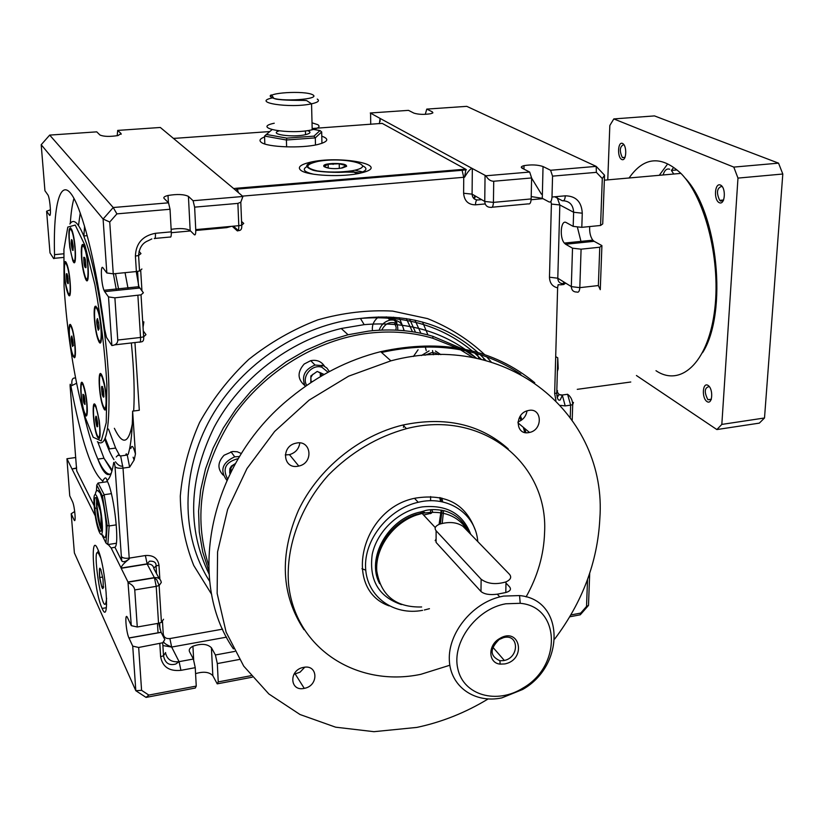 <?xml version="1.0" encoding="UTF-8"?>
<svg xmlns="http://www.w3.org/2000/svg" width="824" height="824" viewBox="0 0 824 824"><rect width="100%" height="100%" fill="white"/><g stroke="black" fill="none" stroke-linecap="round" stroke-linejoin="round"><path stroke-width="1.24" d="M413.391 356.473L418.077 349.757M425.019 355.216L431.652 352.641L435.412 353.022L438.605 354.629M421.414 355.535L429.098 350.9M435.391 351.024L440.84 354.629M223.17 475.108C217.258 468.877 217.567 462.254 224.087 455.239L232.574 451.501L237.24 451.748L241.36 453.519M230.092 473.584L231.328 466.096L234.912 464.396M235.376 463.562L231.451 466.054M231.307 466.219L229.845 468.702L229.711 473.172M230.751 472.265L229.917 471.771M227.537 478.919C222.171 468.599 225.735 461.831 238.229 458.628M226.878 480.361C219.596 470.473 222.212 462.625 234.716 456.815L239.485 456.548M415.502 332.247L409.621 319.115M406.304 318.558L412.484 331.753M381.749 330.084C385.127 323.43 390.04 321.195 396.498 323.348M397.776 329.301C397.848 322.586 394.624 318.929 388.104 318.332M395.86 330.115L396.128 327.962M396.097 327.159L394.5 322.637M103.515 586.935L103.422 587.79L101.754 586.863L99.755 577.521L99.405 569.044L101.064 569.868M99.755 577.521L102.691 577.037M101.754 586.863L103.525 586.564M103.031 579.324C103.67 592.312 102.516 591.704 99.591 577.5C98.931 564.491 100.085 565.099 103.031 579.324M101.733 524.62L100.93 524.744L101.29 529.502L100.363 527.638L96.501 503.248C96.758 512.322 98.046 520.459 100.363 527.638M101.064 516.267L100.93 524.744M97.716 500.219L96.676 500.374L100.219 510.592M98.983 504.597L97.799 504.772M97.119 498.726L96.501 503.248M101.723 534.395L105.956 543.006L107.151 525.465L102.485 496.079L96.769 485.048L96.418 491.001M102.485 496.079L104.185 494.709L109.149 525.949L107.841 544.582L105.956 543.006M107.553 481.659L98.077 483.019L104.185 494.709L111.374 493.658M98.077 483.019L96.769 485.048M116.277 524.857L109.149 525.949L107.151 525.465M102.64 534.992C105.596 540.565 106.729 536.651 106.049 523.271C104.906 510.447 102.959 500.374 100.209 493.051L97.603 490.496M96.48 497.583L96.655 503.227M116.318 543.253L107.841 544.582M73.223 246.335L71.812 246.469L73.171 250.29M71.812 246.469L72.358 243.739L71.41 241.144L72.388 241.051M71.41 241.144L72.265 240.598M71.152 243.585C71.297 237.415 71.987 238.363 73.233 246.448C73.079 252.597 72.388 251.65 71.152 243.585M69.36 241.113C68.794 230.37 69.597 227.002 71.76 230.988C75.664 240.083 76.581 269.345 72.677 259.045C71.152 254.874 70.04 248.9 69.36 241.113M70.843 229.35L71.472 229.02M75.221 260.765L74.531 260.549M114.371 428.305C122.56 445.465 128.534 444.012 132.303 423.958M133.663 411.001C134.786 392.688 134.003 370.007 131.346 342.959M108.5 429.077L115.638 448.071L119.511 455.322M130.851 448.472C131.84 444.486 133.375 446.32 135.445 453.962L132.623 411.135L139.308 410.28L134.951 342.547M128.184 289.214L125.052 272.672M84.563 226.26L83.894 235.963M70.658 227.723L70.164 229.134M83.554 246.077L83.43 244.769M73.913 260.889L74.727 262.166M69.813 247.488C68.124 231.245 68.752 225.271 71.719 229.587C76.014 239.609 77.013 271.776 72.728 260.446L69.813 247.488M65.766 262.022L65.323 263.35M69.051 293.993L69.803 295.198M67.321 291.912C63.561 280.521 62.912 253.864 66.692 263.659C70.761 272.94 72.038 304.293 67.959 293.704L67.321 291.912M70.586 324.883L70.174 326.18M74.005 356.308L74.727 357.472M74.459 357.76L72.945 356.071C68.948 347.326 67.352 316.107 71.472 326.428C74.5 332.999 76.807 357.307 74.459 357.76M85.881 414.544L86.644 415.739M82.276 382.738L81.854 384.077M87.354 410.537C87.2 416.274 86.335 417.521 84.779 414.276C80.628 405.295 78.96 373.808 83.234 384.365C85.696 391.534 87.066 400.258 87.354 410.537M98.55 437.287L99.395 438.543M94.811 404.378L94.327 405.81M99.261 420.724C100.858 435.824 100.219 441.211 97.356 436.864C92.916 427.213 91.361 394.943 95.924 406.232L99.261 420.724M104.648 408.086L105.575 409.425M100.919 373.962L100.363 375.497M102.938 378.175C107.295 391.276 107.604 418.489 103.33 407.478C98.623 397.024 97.366 363.951 102.197 376.104L102.938 378.175M96.14 306.301L95.553 307.867M99.694 341.023L100.652 342.413M95.337 306.198L97.479 308.578C102.269 319.702 103.093 352.775 98.334 340.333C94.894 332.587 92.659 307.331 95.337 306.198M83.234 244.563L82.668 246.067M86.582 278.873L87.478 280.242M81.257 251.557C81.442 244.12 82.513 242.503 84.46 246.695C89.064 257.5 89.847 290.388 85.284 278.265C82.853 271.044 81.504 262.145 81.257 251.557M69.885 224.015C73.46 218.298 78.084 222.284 83.77 235.973L86.623 243.822C96.707 273.795 106.42 333.051 108.665 379.164C110.241 427.512 106.471 448.349 97.345 441.695M85.675 415.811L85.202 414.225M84.944 245.305L94.925 284.826C100.95 318.6 104.947 351.992 106.914 385.014L106.234 422.733L101.218 440.912L93.194 437.256L83.883 414.009C74.407 379.771 66.806 330.754 64.066 286.536L63.922 249.384L67.795 227.094L75.231 225.065L84.944 245.305M372.448 330.702C371.809 325.099 373.88 320.495 378.638 316.9M393.542 317.168L397.034 322.853M399.187 317.642L402.369 325.387M403.729 329.239L404.213 330.723M230.329 469.618L231.812 470.185M403.884 330.692C402.678 322.926 398.116 319.393 390.195 320.072C384.736 321.401 381.059 324.769 379.143 330.197M403.399 427.316L404.162 424.741M319.99 130.553L321.69 131.922L315.304 137.886L313.965 136.135L319.99 130.553L312.172 129.193M271.982 129.677L264.556 136.063L264.834 143.984M266.204 134.425L286.783 138.123L313.965 136.135M286.783 138.123L286.412 140.008L264.556 136.063M315.479 144.983L315.304 137.886L286.412 140.008L286.618 146.878M274.248 123.229C250.589 128.019 290.172 135.043 312.193 129.77C318.62 128.225 320.505 126.525 317.848 124.702L312.018 122.807M278.924 130.934C268.109 134.261 292.901 137.783 305.519 134.652C309.669 133.643 310.895 132.53 309.216 131.325L307.548 130.604M321.69 131.922L321.937 143.335M329.188 168.271L323.914 166.541L328.148 164.223L339.241 163.78L346.214 165.665L341.26 168.137M360.253 173.133L349.932 171.124M306.724 182.403L309.227 183.052M363.765 172.216L359.429 171.176M307.548 172.453L306.569 172.741M339.241 163.78L339.323 168.364M328.148 164.223L328.23 168.096M307.331 172.947L308.001 172.638M354.979 170.177L363.024 172.432M342.351 167.962C327.499 170.661 314.346 164.44 332.7 163.502C341.919 163.348 346.564 164.285 346.626 166.324L342.351 167.962M719.331 202.714C725.171 205.423 726.315 187.439 720.434 185.029C714.604 182.495 713.533 200.242 719.331 202.714M722.504 186.945L721.649 186.389C716.87 188.099 716.211 192.754 719.692 200.366L720.732 201.118L723.524 200.242M621.811 159.516C626.559 161.731 627.249 145.364 622.47 143.417C617.732 141.337 617.094 157.508 621.811 159.516M624.087 144.931L623.634 144.663C619.73 146.528 619.298 150.823 622.336 157.549L624.942 157.631M707.023 401.597C712.533 405.305 713.584 388.815 708.022 385.385C702.511 381.831 701.533 398.126 707.023 401.597M709.392 386.693L709.207 386.559C704.448 387.661 704.015 392.059 707.919 399.733L711.246 399.527M676.401 169.981L671.385 170.424L673.754 174.029M663.083 174.976C664.566 170.187 666.771 168.271 669.696 169.229M720.897 185.276L721.484 186.317M659.272 175.316L666.997 164.852M671.426 170.413L673.301 167.89M607.772 179.879L609.832 125.475L613.818 118.924L654.472 115.906L778.546 163.152L733.793 167.097L737.974 178.097L782.8 174.018L778.546 163.152M782.8 174.018L764.507 417.984L721.824 424.412L716.859 429.562L759.337 423.124L764.507 417.984M716.859 429.562L636.427 375.517M737.974 178.097L721.824 424.412M613.818 118.924L733.793 167.097M684.754 177.716C717.92 211.49 728.025 313.223 702.522 352.744M557.364 371.469L558.198 368.668L557.755 357.822L555.695 356.637L557.621 287.844L558.136 284.723L560.99 284.805L563.255 283.6C559.846 283.621 558.023 281.829 557.786 278.224L559.836 204.96L551.4 204.053L549.474 277.204L557.786 278.224L571.32 286.608L572.515 248.178L565.625 244.234L594.125 241.308L601.911 245.593L599.769 247.221L581.085 249.178L572.515 248.178M479.094 358.821L477.178 353.702M476.612 352.106L476.221 350.983M577.264 389.34L630.772 382.006M655.986 370.697C680.181 387.095 707.085 363.724 714.212 313.388C721.608 263.278 705.89 198.46 680.912 173.39C661.167 155.211 643.894 156.745 629.093 177.984M475.5 196.112L474.336 198.945M483.194 357.637L484.234 360.047M310.916 381.574L311.843 381.976L310.916 381.471M311.008 382.521L310.875 375.899L317.219 371.439L323.698 374.704M321.257 376.125L321.185 373.087M320.639 372.839L321.206 376.156M317.106 371.511L310.988 375.826M310.875 376.022L310.813 382.655M323.605 374.23L317.322 371.48M320.227 372.654L320.361 376.65M312.306 381.677L310.895 381.182M306.755 385.405C301.193 376.815 312.069 363.765 321.885 367.247L328.096 372.242M305.261 386.446C301.141 376.65 304.396 369.512 315.026 365.042L323.348 365.691L326.912 368.071L329.353 371.562M304.602 385.333C297.371 379.102 297.237 371.995 304.19 364.023L310.71 360.654C316.807 359.542 321.412 361.417 324.522 366.278M475.314 357.225L467.764 351.23M465.055 349.294C436.411 329.579 402.792 321.36 364.177 324.646L341.239 328.498C289.08 340.858 240.134 378.566 214.209 427.089C188.655 479.28 186.924 528.236 209.018 573.937M135.445 453.962L134.168 459.957L129.636 467.177L123.013 468.114L129.203 558.126L145.385 555.531C153.243 555.005 157.775 558.219 158.981 565.171L159.856 579.231M557.663 392.554L559.28 394.727L562.349 395.262L565.202 405.913L560.66 405.398M555.932 400.402L554.655 393.553L556.746 393.048L557.57 390.854L556.839 390.061M431.755 509.706L432.579 511.611L431.364 513.197L423.598 515.041M569.714 616.805L580.281 614.797L588.501 605.424L589.696 573.37M250.949 675.701L218.236 681.911L217.32 663.577L215.414 654.977L211.407 647.726L212.839 675.68L217.227 683.858L252.206 677.204M212.839 675.68C209.275 671.931 203.518 671.261 195.566 673.651M75.046 519.522L73.964 519.687L71.204 513.743L74.387 552.914L135.816 690.708L146.064 697.403L195.319 688.03L196.256 686.083L195.247 667.677L193.372 659.025L189.53 651.712C188.655 649.714 189.788 647.88 192.919 646.232C201.138 643.328 207.308 643.822 211.407 647.726M543.037 166.53L550.597 170.269L552.554 176.14L551.998 197.029C551.73 200.819 550.751 202.457 549.083 201.952L542.274 198.316L543.037 166.53C537.639 164.748 531.295 164.45 524.023 165.645C521.139 166.417 520.552 167.293 522.282 168.281L529.678 172.051L485.903 175.78L472.327 168.529C470.7 168.292 468.114 171.196 464.561 177.232L465.921 169.342L382.161 123.363L380.853 123.559M105.287 438.358L109.52 448.905L115.638 448.071M128.317 453.818C131.006 444.939 132.437 430.705 132.623 411.135M114.927 547.229L121.839 561.041C123.219 562.37 125.691 561.669 129.265 558.94C123.94 563.091 121.221 566.139 121.128 568.066L111.158 548.001L114.927 547.229C119.707 544.973 114.392 496.099 107.79 482.184L106.996 480.516C106.193 476.911 104.792 477.096 102.794 481.051L102.557 482.37M562.349 395.262L560.217 399.928C558.198 400.938 557.034 398.651 556.746 393.048L557.755 357.822M76.601 467.97L71.997 468.949L66.94 458.731L75.767 457.516M432.343 113.218L432.343 111.848L432.899 112.826L430.808 113.712C424.144 114.732 418.52 114.536 413.936 113.135L408.488 110.365L370.285 112.991L380.08 118.419L379.37 123.713M570.795 614.972L580.714 613.087L580.281 614.797M217.227 683.858L218.236 681.911M146.064 697.403L148.835 695.085L141.584 690.337L138.669 647.468L162.709 642.771L164.81 639.579L161.113 632.255L158.692 623.243M196.256 686.083L148.835 695.085M159.66 623.315L158.733 623.438M565.635 283.085L563.801 284.496L560.99 284.805M473.924 198.594L474.83 195.731M563.534 281.787L563.709 283.549M552.554 176.14L596.37 172.35L602.303 178.571L604.538 175.182L602.725 223.912L600.572 225.477L581.806 227.342L573.185 226.384L566.263 222.593C560.917 219.153 559.239 237.394 564.327 243.08L565.625 244.234M531.212 196.576L542.274 198.316M380.111 121.365L380.08 118.419L472.327 168.529L472.09 194.145L484.749 201.458L485.058 175.44M264.586 136.98C259.951 138.7 258.849 140.492 261.28 142.356C267.038 147.249 301.769 148.567 317.971 144.458C328.24 141.728 329.507 138.968 321.782 136.156M300.863 170.341C307.465 175.852 343.587 177.469 360.922 172.978C393.841 165.428 339.334 154.768 309.361 162.452C300.142 164.769 297.309 167.396 300.863 170.341M233.501 188.408L160.32 127.473L117.698 130.408L121.046 133.529L118.048 135.548C109.798 136.825 103.762 136.65 99.931 135.002L96.748 131.85L49.687 135.095L113.218 207.524L168.529 202.817L164.089 198.43C163.193 197.348 164.501 196.359 168.014 195.484C177.201 193.959 183.999 194.258 188.428 196.38L193.084 200.726L242.915 196.483L233.501 188.408M193.084 200.726L194.629 207.143L195.741 229.618C195.844 233.686 195.391 235.407 194.382 234.778L190.169 230.565L188.428 196.38M171.145 229.33C179.993 228.011 186.337 228.423 190.169 230.565M136.238 271.559L138.895 286.69L143.397 292.767L141.028 294.848L114.886 297.825L108.5 296.918L104.679 291.624L139.637 288.029M80.237 212.983L78.517 225.549M145.385 555.531L147.177 564.059L121.19 568.272L127.978 581.981L154.366 577.624C158.363 577.325 160.67 578.953 161.288 582.486L159.135 585.504L156.21 586.358L154.469 577.83L147.177 564.059C151.111 563.781 153.388 565.388 154.006 568.879L159.269 578.716M102.794 481.051C91.938 472.77 81.308 441.098 70.905 386.034C70.308 383.551 70.05 383.582 70.112 386.137L76.714 470.906L94.142 505.72M94.75 506.925L95.543 508.521M76.714 470.906L76.694 469.876M95.275 515.958L71.997 468.949L75.54 468.454M588.501 605.424L586.534 606.443L580.714 613.087M587.533 579.55L586.534 606.443M161.154 632.348L128.977 638.034L132.726 646.119L135.816 690.708L141.584 690.337M73.964 519.687C76.261 525.012 74.809 506.399 72.553 501.754L69.741 495.821L66.94 458.731M128.977 638.034L128.925 637.951C125.948 631.771 124.506 610.944 127.545 617.732L131.304 625.663L127.978 581.981M108.222 544.52L111.158 548.001M102.042 608.287L102.104 608.442C110.344 628.022 105.925 566.222 97.747 549.124C89.291 529.399 93.915 591.416 102.042 608.287M74.706 511.508L71.204 513.743M589.696 226.559C589.356 232.255 590.386 236.797 592.796 240.165L594.125 241.308M492.062 207.226L528.318 203.868C529.956 204.383 530.903 202.745 531.161 198.934L531.614 177.953L529.678 172.051M485.903 175.78C488.024 179.426 490.63 181.249 493.72 181.239L531.614 177.953M550.597 170.269L596.185 166.376L466.755 106.347L426.781 109.098L432.343 111.848M194.629 207.143L237.889 203.394L240.793 202.179L242.915 196.483M168.529 202.817L170.032 209.265L171.279 231.853C171.413 235.942 170.99 237.662 170.032 237.034L154.984 238.424M138.895 286.69L103.989 290.275C101.177 283.693 100.291 263.762 103.01 267.882L106.832 272.971L113.259 273.836L136.382 271.539L139.544 270.993L141.924 268.995M103.989 290.275L104.679 291.624M50.449 209.801L46.608 211.212L49.996 252.896L53.55 258.386C54.24 259.22 54.559 257.974 54.528 254.657C52.87 195.752 63.17 168.755 78.671 208.822C88.879 235.901 97.51 275.916 104.597 328.869L106.481 337.397L111.868 345.544C115.751 345.122 117.719 343.289 117.76 340.044L114.886 297.825M134.755 589.933L156.21 586.358L158.538 623.274L137.278 626.992L134.755 589.933C134.302 586.935 132.159 584.577 128.338 582.867M158.538 623.274L161.432 622.398L163.554 619.257M137.278 626.992L131.304 625.663M132.726 646.119L138.669 647.468M46.608 211.212L49.347 215.023L50.089 214.951M113.259 273.836L109.736 222.017L116.905 213.869L113.218 207.524L103.093 219.04L41.2 144.736L44.939 190.735L48.132 195.237C50.295 200.191 51.407 218.391 49.347 215.023M117.193 135.723L117.698 130.408M425.287 114.34L426.781 109.098M599.769 247.221L598.358 285.557L600.274 289.677L601.911 245.593M577.449 227.352L581.27 242.627M602.303 178.571L600.572 225.477M604.538 175.182L596.185 166.376L596.37 172.35M41.2 144.736L49.687 135.095M116.905 213.869L170.032 209.265M108.5 296.918L111.868 345.544M109.736 222.017L103.093 219.04L106.832 272.971M208.833 570.867L202.735 551.946L199.284 531.954L198.584 511.199L200.665 490.043L205.537 468.866L213.148 448.029L223.366 427.924L236.035 408.91L250.918 391.328L267.759 375.507L286.247 361.726L306.034 350.221L326.767 341.188L348.068 334.75L368.493 331.124C391.112 328.56 412.567 330.29 432.858 336.305L462.099 348.707M465.581 350.746L476.787 358.327M520.438 415.832L521.932 419.807M524.723 428.48L525.866 432.682M208.637 565.274C192.97 516.174 201.035 466.817 232.832 417.171C264.463 371.315 316.91 339.375 369.059 333.174C391.482 330.63 412.752 332.329 432.868 338.283L456.681 347.779M460.297 349.685L472.986 357.585M519.697 416.975L521.015 420.456M523.312 427.306L524.785 432.497M534.745 382.738C493.267 348.696 441.911 338.345 380.657 351.663C348.078 359.892 318.085 375.198 290.676 397.57C209.553 462.377 185.565 579.715 233.419 648.89M520.799 374.23C481.422 348.016 435 340.755 381.533 352.456M304.18 688.38L304.252 688.359C318.97 685.939 318.157 663.938 303.397 667.419C288.699 669.922 289.615 691.769 304.18 688.38M293.911 674.289L300.06 672.168L304.746 667.224M297.649 466.281L298.793 466.065C314.232 462.985 311.132 439.017 295.723 443.25C280.943 446.237 282.962 469.062 297.649 466.281M285.248 454.92L289.451 454.652C295.476 452.819 298.927 448.915 299.812 442.941M528.575 432.641L529.513 432.466C543.469 429.747 542.017 406.778 528.04 410.599C514.629 413.236 515.258 435.185 528.575 432.641M518.008 421.898C523.106 419.941 526.114 416.264 527.03 410.888M554.696 639.012C582.537 601.994 597.585 561.916 599.831 518.77C607.566 415.677 508.336 329.631 390.885 360.84L348.624 376.166L309.144 400.103L274.619 431.467L246.953 468.588L227.63 509.459L217.577 551.812L217.145 593.414L226.116 632.142L243.729 666.142L268.851 693.962L300.018 714.521L335.615 727.18L373.952 731.681L416.882 727.407C441.88 722.092 465.612 712.616 488.096 698.968M508.192 448.833C480.268 424.103 445.145 416.172 402.823 425.05C359.213 435.536 318.28 468.753 298.494 510.211C279.233 555.016 281.077 594.856 304.005 629.732M526.083 596.895C537.67 576.244 543.84 554.84 544.571 532.695C548.588 463.654 482.401 409.023 406.51 428.645C377.083 436.823 351.076 452.263 328.498 474.974C300.626 506.091 285.99 546.034 288.472 582.836C294.23 648.014 356.761 687.886 420.858 674.31L449.811 665.246M475.036 529.533C465.57 503.897 445.753 493.411 415.595 498.098C360.943 508.13 342.073 589.366 389.144 605.898M436.112 530.749L481.134 579.251C487.633 583.938 495.924 584.824 505.998 581.888C510.715 579.684 511.858 577.13 509.407 574.225L462.995 526.32C456.857 522.159 449.018 521.448 439.491 524.188C435.247 526.072 434.124 528.256 436.112 530.749L436.092 542.419L480.979 591.508C484.327 594.259 489.755 595.155 497.274 594.186L505.802 592.528C510.499 591.127 511.622 589.098 509.17 586.42L505.977 583.062M436.102 537.094L436.092 542.419M504.721 663.938C527.164 659.705 519.872 625.612 499.169 638.827C487.551 645.614 488.313 663.186 500.137 664.113L504.721 663.938M503.763 660.591L504.35 660.467C519.707 657.294 518.924 633.326 503.495 637.642L499.107 639.537C489.559 649.054 489.827 656.12 499.921 660.735L503.763 660.591M424.618 512.404L415.595 514.681C390.514 522.818 372.221 551.483 377.186 574.647M424.329 609.997L429.438 608.689M477.786 541.584C475.767 513.877 448.05 494.905 418.232 502.279C388.464 508.882 363.817 539.844 365.609 568.303C366.999 596.854 393.666 615.868 422.568 610.347M435.165 540.647L436.102 539.03M442.2 523.322L443.611 510.581M442.746 501.96L441.808 498.026M361.932 568.735L365.743 570.156M440.356 523.858L442.117 510.262M441.334 501.672L440.428 497.706M468.908 532.417C459.112 515.958 443.508 509.623 422.104 513.434L416.398 515.082C392.894 523.086 375.075 548.248 376.774 570.939C380.863 595.587 395.819 607.597 421.651 606.979M505.802 603.786L520.212 603.302C560.794 606.742 561.772 666.173 522.993 688.03C496.8 704.644 463.469 695.394 457.825 668.831C451.501 642.514 476.303 608.812 505.802 603.786M503.577 596.082L519.553 595.577C564.543 599.532 565.511 665.329 522.643 689.482L501.795 697.897C474.634 703.717 450.058 686.474 449.317 659.777C448.204 633.182 471.853 603.693 499.797 596.895L503.577 596.082M68.34 283.157L67.702 283.219L67.959 280.85L66.765 278.605L66.62 274.031L67.197 273.97M66.765 278.605L68.114 278.471M66.898 281.427C65.899 273.444 66.167 271.601 67.702 275.906C68.691 283.919 68.423 285.753 66.898 281.427M66.198 286.206C63.561 273.908 63.932 257.665 66.744 265.019C70.452 273.455 71.606 301.965 67.898 292.335L66.198 286.206M65.951 263.587L66.507 263.237M70.236 293.869L69.607 293.632M73.49 345.441L72.306 344.731L71.503 339.653L72.749 339.509M71.503 339.653L71.822 336.089M72.306 344.731L73.254 344.628M72.584 346.471C71.06 340.92 70.792 337.428 71.77 335.996C73.295 341.569 73.573 345.06 72.584 346.471M73.295 355.597L72.873 354.722C69.237 346.76 67.795 318.394 71.534 327.767C74.912 335.193 76.581 361.86 73.295 355.597M70.782 326.417L71.307 326.047M75.139 356.174L74.531 355.937M84.965 404.46L83.821 401.556L85.037 401.401M83.821 401.556L83.193 396.303L84.275 396.169M83.193 396.303L84.048 395.304M84.996 404.306C83.749 404.028 83.07 400.701 82.966 394.315C84.213 394.562 84.882 397.889 84.996 404.306M86.778 413.082C86.345 415.09 85.655 415.028 84.707 412.906C80.937 404.738 79.423 376.125 83.306 385.725C86.18 395.026 87.334 404.151 86.778 413.082M87.066 414.4L86.438 414.184M82.482 384.293L83.039 383.933M97.716 426.441L96.15 422.444L96.707 419.787L95.78 417.315L96.635 417.202M95.78 417.315L96.562 416.965M96.15 422.444L97.603 422.248M97.716 423.484C97.479 429.026 96.738 427.718 95.502 419.581C95.728 414.019 96.46 415.317 97.716 423.484M99.673 426.935C100.147 436.452 99.354 439.295 97.284 435.474C93.246 426.678 91.835 397.364 95.986 407.623C97.726 412.247 98.952 418.685 99.673 426.935M99.879 437.111L99.179 436.936M95.028 405.985L95.646 405.635M103.927 396.457L103.093 396.426L103.33 393.79L102.042 391.338L103.618 391.142M102.042 391.338L101.949 386.641L102.567 386.662M103.093 396.426L103.937 396.313M103.268 389.144C104.318 397.693 103.958 399.434 102.186 394.377C101.136 385.859 101.496 384.118 103.268 389.144M104.215 384.52C107.192 398.147 106.44 414.214 103.278 406.047C99.004 396.54 97.86 366.484 102.248 377.526L104.215 384.52M106.121 407.901L105.359 407.767M101.136 375.631L101.836 375.311M99.086 328.889L97.943 328.333L99.117 328.199M97.943 328.333L97.047 322.73L98.592 322.555M97.047 322.73L97.613 318.909M97.448 318.62C99.22 324.728 99.498 328.591 98.283 330.228C96.532 324.151 96.243 320.279 97.448 318.62M96.717 308.433L97.51 310.009C101.867 320.114 102.619 350.2 98.293 338.88C94.461 330.259 92.978 302.326 96.717 308.433M101.228 340.848L100.435 340.724M96.356 308.001L97.098 307.702M86.015 266.698L84.666 265.287L86.015 265.163M84.666 265.287L83.996 259.601L85.325 259.478M83.996 259.601L84.996 258.097M83.749 257.294C85.088 256.913 85.82 260.363 85.933 267.656C84.584 268.006 83.863 264.556 83.749 257.294M81.854 248.282C82.379 245.294 83.265 245.243 84.501 248.127C88.673 257.933 89.394 287.854 85.243 276.833C82.39 267.46 81.257 257.943 81.854 248.282M83.43 246.232L84.13 245.933M88.034 278.728L87.282 278.574M320.629 374.621L320.855 373.334M106.615 598.286C103.67 629.485 88.817 529.008 100.621 557.807M106.615 604.6L106.131 603.631M101.558 521.252C100.023 500.652 93.194 487.386 94.801 507.749C96.264 527.721 103.082 541.739 101.558 521.252M102.186 522.509C100.363 498.087 92.298 482.493 94.204 506.544C95.924 530.079 103.979 546.734 102.186 522.509M82.833 245.449L82.874 245.985M272.579 97.871C250.434 102.413 290.007 108.624 311.554 103.824C318.033 102.372 319.928 100.796 317.261 99.086M312.801 94.822C304.983 90.249 264.102 92.813 271.724 97.448C279.264 102.186 321.381 99.426 312.801 94.822M352.466 170.702C340.734 172.422 329.034 172.504 317.364 170.939C304.489 167.766 304.726 164.584 318.074 161.37C345.091 156.447 380.039 165.572 352.466 170.702M313.717 174.245C303.912 171.979 301.749 169.363 307.228 166.417M362.859 165.912C368.297 168.662 366.484 171.258 357.42 173.679L356.71 173.843M481.216 359.305L474.5 352.94M472.162 350.921C441.767 325.789 404.522 314.953 360.438 318.435C301.388 324.192 241.875 363.178 211.057 417.552C180.302 471.977 180.765 536.537 209.687 581.342M491.197 361.983L486.696 356.823M484.584 354.577C468.248 339.272 449.234 327.293 427.563 318.61L392.657 311.091C367.968 309.814 343.042 312.729 317.858 319.836C293.107 329.332 270.066 342.516 248.766 359.398C228.99 378.103 212.602 399.115 199.604 422.444C188.912 446.587 182.475 471.132 180.291 496.089C180.631 520.696 185.112 543.83 193.743 565.48L211.675 594.403M557.621 287.844C552.399 286.608 549.68 283.065 549.474 277.204M550.885 201.396L551.4 204.053M542.892 198.656L531.12 199.727M485.202 203.94L475.469 204.836C468.238 204.743 464.293 200.881 463.613 193.249L463.737 177.294L242.709 196.102M231.359 226.363L226.724 227.63L195.772 230.473M190.55 230.947L171.31 232.708M140.708 270.612L141.965 290.975M142.727 322.029L143.881 321.865L143.046 327.262M162.493 621.78L163.255 634.047C163.852 637.405 166.057 638.909 169.878 638.569L222.655 629.145M565.202 405.913L570.651 405.151L570.26 417.191M554.655 393.553L555.695 356.637M433.414 354.742L432.528 350.571M427.955 334.935L422.537 322.029M133.127 457.217L134.106 460.101M426.235 350.643L425.318 346.966M420.879 333.277L414.956 320.165M556.818 196.586L559.836 204.96L573.628 212.262L582.269 213.2L581.806 227.342M475.469 204.836C475.654 201.097 476.499 199.47 478.023 199.964C474.397 199.913 472.42 197.966 472.09 194.145L463.613 193.249M481.607 199.635L478.023 199.964M466.353 169.744L462.099 170.29L461.316 169.517L236.725 188.233L237.312 189.057L462.099 170.29L463.737 177.294L464.561 177.232M235.582 190.159L237.312 189.057L238.342 192.456M226.724 227.63L226.703 226.785M104.844 439.439C107.923 448.235 110.941 454.972 113.928 459.648M115.432 461.79C118.079 465.261 120.551 466.672 122.828 466.034M125.557 455.281L126.257 453.777L127.267 455.054L129.636 467.177M119.192 455.209L120.644 455.96L123.013 468.114C118.903 468.537 116.236 468.042 115.02 466.652L121.365 556.509C122.57 558.054 125.176 558.59 129.203 558.126L129.265 558.94M158.981 565.171L156.066 566.006L153.872 568.004M162.143 634.295L163.255 634.047M157.456 623.459L158.053 632.894M169.878 638.569L171.67 647.056L179.086 661.651L171.65 647.056L162.884 645.553M163.811 642.112C164.11 643.266 166.726 644.914 171.65 647.056L226.559 637.148M573.463 402.411L572.701 404.636L570.651 405.151L567.582 394.284L562.143 395.026L559.063 394.583M76.55 467.393L76.498 466.745M70.112 386.137L70.081 385.529M269.695 131.562L175.914 138.267M382.161 123.363L312.162 128.523M415.08 498.221L415.08 498.932M565.975 283.291L563.255 283.6M576.851 292.036C573.401 292.067 571.557 290.254 571.32 286.608L579.818 287.658C579.529 291.253 578.541 292.716 576.851 292.036M573.185 226.384L573.628 212.262C573.164 204.692 569.394 200.84 562.318 200.726C564.018 201.231 565.006 199.593 565.295 195.813C575.945 196.009 581.61 201.808 582.269 213.2M554.768 196.782L562.318 200.726M490.743 207.349C487.066 207.308 485.068 205.341 484.749 201.458L493.432 202.385C493.216 206.216 492.319 207.875 490.743 207.349M461.316 169.517L465.921 169.342M176.449 138.226L173.565 138.36M236.725 188.233L233.686 188.572M241.566 221.471L243.739 223.407L241.71 225.21L240.793 202.179M238.167 230.658L237.23 230.813C238.321 231.42 238.847 229.711 238.795 225.683L241.71 225.21C242.071 228.887 240.948 230.689 238.352 230.617M232.244 226.281L237.23 230.813M139.009 251.279L140.976 253.586L138.587 255.522L135.404 256.058C135.919 243.348 142.593 235.757 155.417 233.305C155.561 237.405 155.169 239.135 154.243 238.497M143.283 330.97L145.982 334.616L143.644 336.841L140.533 337.459C140.698 341.373 140.338 342.897 139.462 342.032L114.773 344.854M97.891 442.2L103.979 458.257L111.92 471.122M83.729 413.493C88.292 432.827 92.999 448.029 97.84 459.102C102.65 469.948 107.027 474.954 110.962 474.14M107.038 480.588C109.87 478.445 112.105 472.44 113.712 462.583C114.165 461.801 114.598 463.15 115.02 466.652M121.365 556.509L121.839 561.041M165.614 652.546L163.513 655.78C165.047 663.114 169.136 665.854 175.78 664.02L179.076 661.662C171.866 662.424 167.416 659.746 165.737 653.607M195.247 667.677L180.94 670.345L179.086 661.651L193.372 659.025M215.414 654.977L234.737 651.424M563.801 394.799L565.491 394.572M556.766 395.314L558.518 395.324L557.168 397.611M70.905 386.034L76.364 383.376M370.718 124.342L370.584 113.259M217.32 663.577L239.372 659.478M180.94 670.345C169.26 671.488 162.493 666.935 160.639 656.687L159.825 643.678M521.314 167.076L523.322 168.807M531.614 178.118L541.45 194.217M598.358 285.557L579.818 287.658L581.085 249.178M565.295 195.813L551.998 197.029M531.161 198.934L493.432 202.385L493.72 181.239M237.889 203.394L238.795 225.683L195.741 229.618M171.279 231.853L155.417 233.305M135.404 256.058L136.382 271.539M137.886 295.425L140.533 337.459L117.76 340.044M162.709 642.771L163.513 655.78L160.639 656.687M63.582 257.438L54.24 258.324M121.097 134.322L121.046 133.529M474.84 197.678L475.293 195.988M116.421 290.419L113.393 273.826M73.954 198.44C72.203 204.568 70.988 212.88 70.297 223.386M63.695 253.792L54.528 254.657M480.979 591.508L481.134 579.251M423.68 511.395L420.292 512.054C388.289 518.296 365.712 558.435 379.689 583.701M470.7 534.261C462.8 513.651 446.711 504.525 422.434 506.884C398.909 510.519 376.939 531.295 372.211 554.47C368.915 580.086 378.649 596.782 401.401 604.579M439.068 524.363L441.221 510.097M440.583 501.538L439.738 497.562M230.555 468.712L229.845 468.702M230.988 451.758L234.716 456.815M232.965 465.261L230.679 468.228M97.49 552.894L98.344 550.566M101.507 530.12L100.6 528.215M100.209 493.051C97.809 489.404 96.192 489.672 95.357 493.875M73.367 260.384L72.728 260.446M68.598 293.632L67.959 293.704M73.583 355.999L72.945 356.071M85.418 414.194L84.779 414.276M97.984 436.782L97.356 436.864M103.968 407.396L103.33 407.478M98.973 340.261L98.334 340.333M85.923 278.203L85.284 278.265M87.2 235.664L83.77 235.973M386.343 316.859L390.195 320.072M273.424 97.695L271.693 95.141C272.589 94.296 265.452 96.068 276.225 99.148C289.574 101.074 306.404 99.879 306.909 100.765L311.554 103.824L312.193 129.77M305.426 130.882L305.519 134.652M310.607 163.358C311.317 162.771 300.441 165.284 312.656 170.094C318.435 172.134 338.273 172.782 345.544 172.103L353.98 172.195L357.42 173.72M344.937 166.726L346.626 166.324M333.102 164.419L332.7 163.502M625.076 157.312L622.336 157.549M723.626 199.985L719.692 200.366M711.349 399.238L707.919 399.733M680.912 173.39L604.352 180.178M312.863 374.24L310.803 377.505M321.885 367.247L321.978 365.197M310.71 360.654L315.026 365.042M364.177 324.646L360.438 318.435C406.85 312.811 446 324.162 477.868 352.466M485.872 360.469L480.145 354.608M138.638 288.132L138.545 286.731M138.473 285.557L137.587 271.395M116.246 456.939L117.997 455.157L120.644 455.96L127.267 455.054L128.348 454.086M156.539 573.617L156.066 566.006C156.303 562.545 154.119 560.938 149.515 561.185L147.084 563.863L121.128 568.066M160.031 629.289L159.64 623.037M572.206 419.921L572.701 404.636C572.495 400.011 570.785 396.56 567.582 394.284M458.587 169.754L458.577 170.578M430.591 513.661L430.591 509.819M430.591 500.765L430.602 496.553M193.661 659.674L192.919 646.232M238.249 230.524L233.46 226.167M112.177 470.154L103.979 458.257L97.84 459.102C102.938 472.595 107.429 477.292 111.302 473.161M75.303 378.072C72.646 377.619 71.513 379.679 71.884 384.262M592.796 240.165L564.327 243.08M524.023 165.645L523.951 169.126M168.014 195.484L168.415 202.714M139.544 270.993L138.587 255.522C139.225 247.931 142.408 242.998 148.114 240.752L151.843 238.919M140.389 341.867C142.933 342.135 144.025 340.456 143.644 336.841L141.028 294.848M161.432 622.398L159.135 585.504L156.787 579.818L154.469 577.83L128.081 582.187M128.925 637.951L161.113 632.255M102.104 608.442L106.358 607.721M115.515 273.619L118.821 290.172M432.868 338.283L432.858 336.305M304.252 688.359L295.291 674.104M298.793 466.065L289.451 454.652M529.513 432.466L517.925 422.836M390.885 360.84L380.657 351.663M406.51 428.645L402.823 425.05M348.068 334.75L341.239 328.498M505.998 581.888L505.802 592.528M499.921 660.735L500.137 664.113M499.107 639.537L499.169 638.827M504.35 660.467L492.793 647.19M421.229 513.064L420.292 512.054L423.484 511.148C428.964 509.201 435.958 509.088 444.445 510.798C455.312 514.011 463.139 520.634 467.919 530.666M415.595 514.681L416.398 515.082M520.212 603.302L519.553 595.577M522.993 688.03L522.643 689.482M499.797 596.895L497.274 594.186M435.288 527.607L422.104 513.434M418.232 502.279L414.534 498.355"/></g></svg>

